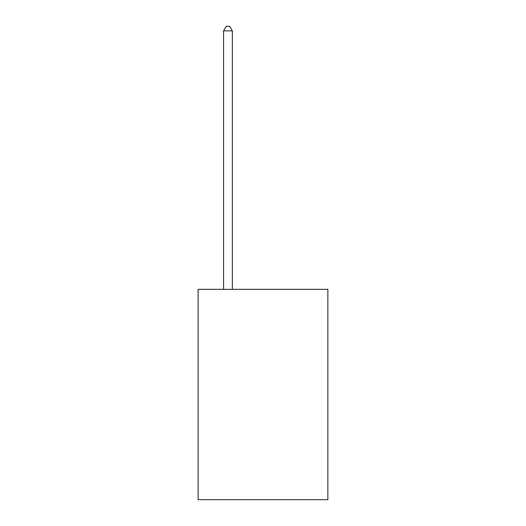 <?xml version="1.0" encoding="UTF-8"?>
<svg xmlns="http://www.w3.org/2000/svg" width="526" height="526" viewBox="0 0 526 526"><rect width="100%" height="100%" fill="white"/><g stroke="black" fill="none" stroke-linecap="round" stroke-linejoin="round"><path stroke-width="0.79" d="M327.862 289.333L327.862 499.7L198.138 499.7L198.138 289.333L327.862 289.333M232.321 289.333L232.321 30.856L223.557 30.856L223.557 289.333M223.557 30.856L226.187 26.3L229.691 26.3L232.321 30.856"/></g></svg>
